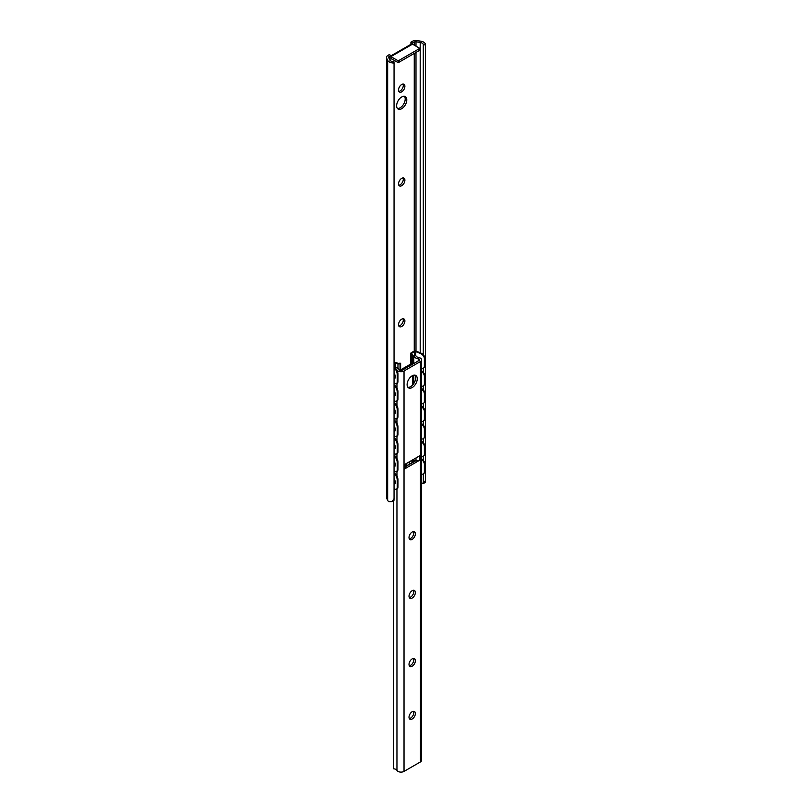 <?xml version="1.0" encoding="UTF-8"?>
<svg xmlns="http://www.w3.org/2000/svg" width="812" height="812" viewBox="0 0 812 812"><rect width="100%" height="100%" fill="white"/><g stroke="black" fill="none" stroke-linecap="round" stroke-linejoin="round"><path stroke-width="1.22" d="M398.824 185.207A4.486 2.588 120 0 0 403.3 179.279A4.486 2.588 120 0 0 403.016 177.929M404.894 180.193A4.486 2.588 -60 0 1 402.925 184.72A4.486 2.588 -60 0 1 399.463 185.918A4.486 2.588 -60 0 1 399.463 180.731A4.486 2.588 -60 0 1 403.96 178.143A4.486 2.588 -60 0 1 404.894 180.193M398.824 326.008A4.486 2.588 120 0 0 403.3 320.08A4.486 2.588 120 0 0 403.016 318.74M404.894 321.004A4.486 2.588 -60 0 1 402.925 325.521A4.486 2.588 -60 0 1 399.463 326.718A4.486 2.588 -60 0 1 399.463 321.532A4.486 2.588 -60 0 1 403.96 318.943A4.486 2.588 -60 0 1 404.894 321.004M398.824 91.34A4.486 2.588 120 0 0 403.3 85.412A4.486 2.588 120 0 0 403.016 84.062M404.894 86.326A4.486 2.588 -60 0 1 402.925 90.853A4.486 2.588 -60 0 1 399.463 92.05A4.486 2.588 -60 0 1 399.463 86.864A4.486 2.588 -60 0 1 403.96 84.275A4.486 2.588 -60 0 1 404.894 86.326M394.053 498.639L394.053 63.031A6.374 3.684 180 0 1 387.659 60.301L386.654 58.139A4.852 2.801 180 0 1 386.492 57.408L386.492 497.421A4.852 2.801 180 0 0 386.654 498.142L387.659 500.314A6.374 3.684 180 0 0 388.826 501.654L392.064 501.613L394.053 498.639L393.932 500.527L392.064 501.613M421.499 482.795L423.265 483.597L425.508 480.481L425.265 482.44L423.397 483.516M423.265 354.661L423.265 44.802A4.131 2.385 -0 0 0 423.265 44.741A4.131 2.385 -0 0 0 420.2 42.437L415.998 41.777A1.797 1.035 -0 0 0 414.262 42.051L412.506 43.066L412.506 44.163L419.814 48.375L419.814 50.212L398.225 62.676L391.557 58.829A0.893 0.518 -120 0 0 390.917 59.195L390.917 56.627L398.225 60.849L398.225 62.676M423.265 483.597L423.265 473.903M423.265 460.262L423.265 456.303M423.265 442.662L423.265 438.703M423.265 425.062L423.265 421.103M423.265 407.462L423.265 403.503M423.265 389.861L423.265 385.903M423.265 372.261L423.265 368.303M425.508 480.481L425.508 44.873L423.265 44.802M390.917 55.866L411.39 44.051A2.243 1.299 60 0 1 412.506 44.163L390.917 56.627L390.917 55.531L389.171 56.535A1.797 1.035 -0 0 0 388.643 57.276A1.797 1.035 -0 0 0 388.704 57.54L389.831 59.966A4.131 2.385 -0 0 0 393.921 61.732L394.053 63.031M397.413 108.443A7.186 4.151 120 0 0 402.579 105.631A7.186 4.151 120 0 0 405.208 98.983A7.186 4.151 120 0 0 404.427 96.303M406.792 99.896A7.186 4.151 -60 0 1 403.655 107.123A7.186 4.151 -60 0 1 398.124 109.052A7.186 4.151 -60 0 1 398.124 100.759A7.186 4.151 -60 0 1 405.31 96.608A7.186 4.151 -60 0 1 406.792 99.896M398.225 60.849L419.814 48.375M390.917 55.531L389.334 54.607L387.913 55.429A4.852 2.801 180 0 0 386.492 57.408M410.923 44.315L410.923 42.143L412.506 43.066M410.923 42.143L412.344 41.321A4.852 2.801 180 0 1 417.033 40.6L420.789 41.179A6.374 3.684 180 0 1 425.508 44.741A6.374 3.684 180 0 1 425.508 44.873M400.631 370.526L400.631 363.279L400.052 363.614A1.797 1.035 180 0 1 397.961 363.806L395.495 363.086A0.893 0.518 0 0 0 394.459 363.177L394.053 363.411M423.793 367.866A4.486 3.004 -129.5 0 0 424.067 367.674A4.486 3.004 -129.5 0 0 424.899 365.694L424.899 358.366A4.486 3.004 -129.5 0 0 421.215 353.21L420.707 353.636L415.612 351.566A0.893 0.518 0 0 0 414.465 351.626L411.887 353.108A0.893 0.518 0 0 0 411.725 353.707L412.983 355.138A1.797 1.035 180 0 1 413.176 355.605A1.797 1.035 180 0 1 412.648 356.336L412.07 356.681L412.07 364.009L400.763 370.536M406.812 465.824L406.812 463.256M421.601 359.97L421.601 362.69M417.226 357.026L420.058 357.93M421.601 377.57L421.601 380.29M421.601 395.17L421.601 397.89M421.601 412.77L421.601 415.5M421.601 430.37L421.601 433.1M421.601 447.97L421.601 450.701M394.053 372.546L395.576 376.677L394.307 378.382M394.053 378.433A3.563 3.563 0 0 0 395.19 378.016L395.241 378.027M394.053 390.146L395.576 394.277L394.307 395.982M394.053 407.746L395.576 411.877L394.307 413.582M394.053 413.633A3.563 3.563 0 0 0 395.19 413.217L395.241 413.227M394.053 425.346L395.576 429.477L394.307 431.182M394.053 431.233A3.563 3.563 0 0 0 395.19 430.817L395.241 430.827M394.053 442.946L395.576 447.077L394.307 448.782M394.053 448.833A3.563 3.563 0 0 0 395.19 448.417L395.241 448.427M394.053 460.546L395.576 464.677L394.307 466.382M394.053 466.433A3.563 3.563 0 0 0 395.19 466.017L395.241 466.027M421.601 465.57L421.601 468.301M394.053 478.146L395.576 482.277L394.307 483.982M420.707 353.636A4.486 3.004 50.5 0 1 424.382 358.792L424.899 358.366M412.07 364.009L411.43 363.644L411.43 356.306L412.019 355.971A0.893 0.518 0 0 0 412.181 355.372L410.923 353.951A1.797 1.035 180 0 1 410.73 353.474A1.797 1.035 180 0 1 411.258 352.743L413.826 351.261A1.797 1.035 180 0 1 416.13 351.149L421.215 353.21M411.43 356.306L412.07 356.681M424.899 365.694L424.382 366.121A4.486 3.004 50.5 0 1 423.559 368.1A4.486 3.004 50.5 0 1 421.601 368.557M394.622 368.557A4.486 2.101 67.9 0 1 397.2 374.352L397.941 374.048A4.486 2.101 -112.1 0 0 395.363 368.262L394.053 368.09M394.053 367.186L395.363 368.262M400.631 363.279L399.413 363.248A0.893 0.518 0 0 1 398.367 363.34L395.911 362.619A1.797 1.035 180 0 0 394.053 362.7M397.941 381.386L397.2 381.681A4.486 2.101 67.9 0 1 396.307 383.721L397.048 383.426A4.486 2.101 -112.1 0 0 397.941 381.386L397.941 374.048M396.307 383.721A4.486 2.101 67.9 0 1 394.622 383.223L394.053 382.756M421.601 371.703A4.486 3.004 50.5 0 1 424.382 376.392L424.899 375.966A4.486 3.004 -129.5 0 0 421.601 370.982M423.793 385.467A4.486 3.004 -129.5 0 0 424.067 385.274A4.486 3.004 -129.5 0 0 424.899 383.294L424.899 375.966M424.899 383.294L424.382 383.721A4.486 3.004 50.5 0 1 423.559 385.7A4.486 3.004 50.5 0 1 421.601 386.157M394.622 386.157A4.486 2.101 67.9 0 1 397.2 391.952L397.941 391.648A4.486 2.101 -112.1 0 0 395.363 385.862L394.053 385.69M394.053 384.786L395.363 385.862M397.941 398.986L397.2 399.281A4.486 2.101 67.9 0 1 396.307 401.321L397.048 401.026A4.486 2.101 -112.1 0 0 397.941 398.986L397.941 391.648M396.307 401.321A4.486 2.101 67.9 0 1 394.622 400.823L394.053 400.357M421.601 389.313A4.486 3.004 50.5 0 1 424.382 393.993L424.899 393.566A4.486 3.004 -129.5 0 0 421.601 388.583M423.793 403.067A4.486 3.004 -129.5 0 0 424.067 402.874A4.486 3.004 -129.5 0 0 424.899 400.895L424.899 393.566M424.899 400.895L424.382 401.321A4.486 3.004 50.5 0 1 423.559 403.3A4.486 3.004 50.5 0 1 421.601 403.757M394.622 403.757A4.486 2.101 67.9 0 1 397.2 409.552L397.941 409.248A4.486 2.101 -112.1 0 0 395.363 403.462L394.053 403.29M394.053 402.387L395.363 403.462M397.941 416.586L397.2 416.881A4.486 2.101 67.9 0 1 396.307 418.921L397.048 418.627A4.486 2.101 -112.1 0 0 397.941 416.586L397.941 409.248M396.307 418.921A4.486 2.101 67.9 0 1 394.622 418.424L394.053 417.957M421.601 406.913A4.486 3.004 50.5 0 1 424.382 411.593L424.899 411.166A4.486 3.004 -129.5 0 0 421.601 406.183M423.793 420.667A4.486 3.004 -129.5 0 0 424.067 420.474A4.486 3.004 -129.5 0 0 424.899 418.495L424.899 411.166M424.899 418.495L424.382 418.921A4.486 3.004 50.5 0 1 423.559 420.9A4.486 3.004 50.5 0 1 421.601 421.357M394.622 421.357A4.486 2.101 67.9 0 1 397.2 427.153L397.941 426.848A4.486 2.101 -112.1 0 0 395.363 421.063L394.053 420.89M394.053 419.987L395.363 421.063M397.941 434.187L397.2 434.481A4.486 2.101 67.9 0 1 396.307 436.521L397.048 436.227A4.486 2.101 -112.1 0 0 397.941 434.187L397.941 426.848M396.307 436.521A4.486 2.101 67.9 0 1 394.622 436.024L394.053 435.557M421.601 424.514A4.486 3.004 50.5 0 1 424.382 429.193L424.899 428.766A4.486 3.004 -129.5 0 0 421.601 423.783M423.793 438.267A4.486 3.004 -129.5 0 0 424.067 438.074A4.486 3.004 -129.5 0 0 424.899 436.095L424.899 428.766M424.899 436.095L424.382 436.521A4.486 3.004 50.5 0 1 423.559 438.5A4.486 3.004 50.5 0 1 421.601 438.957M394.622 438.957A4.486 2.101 67.9 0 1 397.2 444.753L397.941 444.448A4.486 2.101 -112.1 0 0 395.363 438.663L394.053 438.49M394.053 437.587L395.363 438.663M397.941 451.787L397.2 452.081A4.486 2.101 67.9 0 1 396.307 454.121L397.048 453.827A4.486 2.101 -112.1 0 0 397.941 451.787L397.941 444.448M396.307 454.121A4.486 2.101 67.9 0 1 394.622 453.624L394.053 453.157M421.601 442.114A4.486 3.004 50.5 0 1 424.382 446.793L424.899 446.367A4.486 3.004 -129.5 0 0 421.601 441.383M423.793 455.867A4.486 3.004 -129.5 0 0 424.067 455.674A4.486 3.004 -129.5 0 0 424.899 453.695L424.899 446.367M424.899 453.695L424.382 454.121A4.486 3.004 50.5 0 1 423.559 456.1A4.486 3.004 50.5 0 1 421.601 456.557M394.622 456.557A4.486 2.101 67.9 0 1 397.2 462.353L397.941 462.058A4.486 2.101 -112.1 0 0 395.363 456.263L394.053 456.09M394.053 455.187L395.363 456.263M397.941 469.387L397.2 469.681A4.486 2.101 67.9 0 1 396.307 471.721L397.048 471.427A4.486 2.101 -112.1 0 0 397.941 469.387L397.941 462.058M396.307 471.721A4.486 2.101 67.9 0 1 394.622 471.224L394.053 470.757M421.601 459.714A4.486 3.004 50.5 0 1 424.382 464.393L424.899 463.967A4.486 3.004 -129.5 0 0 421.601 458.983M423.793 473.467A4.486 3.004 -129.5 0 0 424.067 473.274A4.486 3.004 -129.5 0 0 424.899 471.295L424.899 463.967M424.899 471.295L424.382 471.721L424.382 464.393M424.382 471.721A4.486 3.004 50.5 0 1 423.559 473.7A4.486 3.004 50.5 0 1 421.601 474.157M394.622 474.157A4.486 2.101 67.9 0 1 397.2 479.953L397.941 479.659A4.486 2.101 -112.1 0 0 395.363 473.863L394.053 473.69M397.2 487.281A4.486 2.101 67.9 0 1 396.307 489.321L397.048 489.027A4.486 2.101 -112.1 0 0 397.941 486.987L397.2 487.281L397.2 479.953M397.941 486.987L397.941 479.659M394.053 488.357L394.622 488.834A4.486 2.101 67.9 0 0 396.307 489.321M394.053 472.787L395.363 473.863M424.382 454.121L424.382 446.793M424.382 436.521L424.382 429.193M424.382 418.921L424.382 411.593M424.382 401.321L424.382 393.993M424.382 383.721L424.382 376.392M397.2 469.681L397.2 462.353M397.2 452.081L397.2 444.753M397.2 434.481L397.2 427.153M397.2 416.881L397.2 409.552M397.2 399.281L397.2 391.952M397.2 381.681L397.2 374.352M400.631 369.876L411.43 363.644M424.382 366.121L424.382 358.792M409.299 597.53A4.486 2.588 120 0 0 413.785 591.603A4.486 2.588 120 0 0 413.501 590.253M415.368 592.516A4.486 2.588 -60 0 1 413.409 597.043A4.486 2.588 -60 0 1 409.948 598.241A4.486 2.588 -60 0 1 409.948 593.054A4.486 2.588 -60 0 1 414.435 590.466A4.486 2.588 -60 0 1 415.368 592.516M409.299 718.539A4.486 2.588 120 0 0 413.785 712.601A4.486 2.588 120 0 0 413.501 711.261M415.368 713.525A4.486 2.588 -60 0 1 413.409 718.041A4.486 2.588 -60 0 1 409.948 719.249A4.486 2.588 -60 0 1 409.948 714.063A4.486 2.588 -60 0 1 414.435 711.464A4.486 2.588 -60 0 1 415.368 713.525M409.299 665.738A4.486 2.588 120 0 0 413.785 659.801A4.486 2.588 120 0 0 413.501 658.461M415.368 660.724A4.486 2.588 -60 0 1 413.409 665.241A4.486 2.588 -60 0 1 409.948 666.439A4.486 2.588 -60 0 1 409.948 661.262A4.486 2.588 -60 0 1 414.435 658.664A4.486 2.588 -60 0 1 415.368 660.724M409.299 538.863A4.486 2.588 120 0 0 413.785 532.936A4.486 2.588 120 0 0 413.501 531.586M415.368 533.849A4.486 2.588 -60 0 1 413.409 538.376A4.486 2.588 -60 0 1 409.948 539.574A4.486 2.588 -60 0 1 409.948 534.387A4.486 2.588 -60 0 1 414.435 531.799A4.486 2.588 -60 0 1 415.368 533.849M407.898 387.294A7.186 4.151 120 0 0 413.054 384.482A7.186 4.151 120 0 0 415.683 377.834A7.186 4.151 120 0 0 414.902 375.154M417.277 378.747A7.186 4.151 -60 0 1 414.14 385.984A7.186 4.151 -60 0 1 408.598 387.903A7.186 4.151 -60 0 1 408.598 379.61A7.186 4.151 -60 0 1 415.785 375.459A7.186 4.151 -60 0 1 417.277 378.747M405.655 463.926L405.655 467.357A4.04 2.334 180 0 1 404.467 469.011L404.467 464.606L419.916 455.694L419.916 460.089A4.04 2.334 180 0 1 415.998 460.698L405.655 466.494M419.916 460.089L404.467 469.011M393.465 500.801L393.465 768.781A4.131 2.385 180 0 1 396.956 770.415A4.273 2.466 0 0 0 404.031 771.4L420.352 761.981A4.273 2.466 0 0 0 421.601 760.235L421.601 359.828A4.273 2.466 180 0 1 420.352 361.573L404.031 370.993A4.273 2.466 180 0 1 396.956 370.008A4.131 2.385 0 0 0 396.307 369.298M411.775 460.394A2.69 1.553 180 0 1 413.572 460.313L415.764 460.658M394.287 367.379L394.622 367.186A6.374 3.684 180 0 1 399.179 369.775A1.797 1.035 0 0 0 402.173 370.231L419.033 360.498A1.797 1.035 0 0 0 419.56 359.767A1.797 1.035 0 0 0 418.241 358.772A6.374 3.684 180 0 1 413.755 356.143L415.815 355.473A4.131 2.385 0 0 0 418.647 357.483A4.273 2.466 180 0 1 421.601 359.828M413.755 356.143L413.755 363.553M413.755 375.195L413.755 383.548M413.755 460.343L413.755 461.815M413.755 532.489L413.755 533.413M413.755 591.156L413.755 592.08M413.755 659.354L413.755 660.278M413.755 712.154L413.755 713.078M420.2 352.794L420.2 42.437M387.659 500.314L387.659 60.301M391.557 58.829L390.917 59.195M389.171 58.545L389.171 56.535M414.262 351.078L414.262 53.419M414.262 45.167L414.262 42.051M415.998 351.099L415.998 52.415M415.998 46.172L415.998 41.777M386.654 498.142L386.654 58.139M400.052 370.414L400.052 363.614M412.648 462.454L412.648 460.262M412.648 384.959L412.648 375.58M412.648 364.182L412.648 356.336M409.309 461.815L409.309 464.383M411.907 460.363L411.907 462.881M406.193 466.179L406.193 463.611L406.213 466.169M394.459 367.288L394.459 363.177M410.923 363.938L410.923 353.951M415.612 355.473L415.612 351.566M414.465 355.737L414.465 351.626M411.887 353.9L411.887 353.108M397.961 368.415L397.961 363.806M395.495 367.359L395.495 363.086M415.998 457.958L415.998 460.698M420.352 361.573L420.352 761.981M404.031 370.993L404.031 771.4M413.572 460.313L413.572 459.359M418.241 358.772L418.241 360.954M396.956 383.467L396.956 387.963M396.956 401.067L396.956 405.564M396.956 418.667L396.956 423.164M396.956 436.267L396.956 440.764M396.956 453.867L396.956 458.364M396.956 471.467L396.956 475.964M396.956 489.068L396.956 770.415M425.508 481.161L425.508 44.741M411.928 462.87L411.928 460.353M423.559 368.1L424.067 367.674M423.559 385.7L424.067 385.274M423.559 403.3L424.067 402.874M423.559 420.9L424.067 420.474M423.559 438.5L424.067 438.074M423.559 456.1L424.067 455.674M423.559 473.7L424.067 473.274M410.73 364.05L410.73 353.474M413.176 462.15L413.176 460.272M413.176 384.34L413.176 375.357M413.176 363.877L413.176 355.605M394.053 396.033A3.563 3.563 0 0 0 395.282 395.556M394.053 484.033A3.563 3.563 0 0 0 395.282 483.566"/></g></svg>
